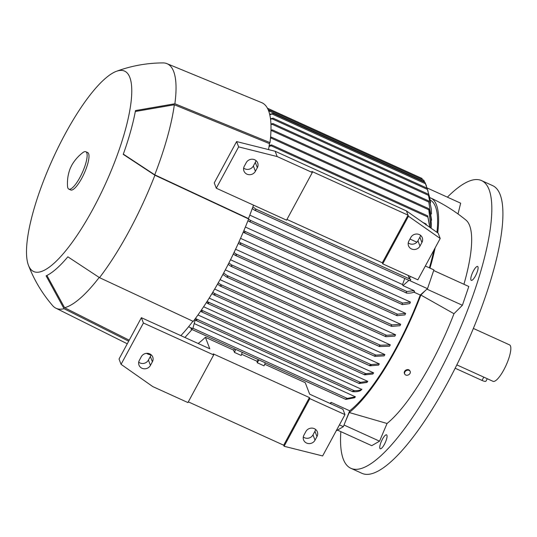 <?xml version="1.0" encoding="UTF-8"?>
<svg xmlns="http://www.w3.org/2000/svg" width="537" height="537" viewBox="0 0 537 537"><rect width="100%" height="100%" fill="white"/><g stroke="black" fill="none" stroke-linecap="round" stroke-linejoin="round"><path stroke-width="0.81" d="M340.841 431.634A157.992 41.866 -65.6 0 0 343.324 459.222A157.992 41.866 -65.6 0 0 350.836 468.271L361.931 473.312A157.992 41.866 -65.6 0 0 456.779 364.979A157.992 41.866 -65.6 0 0 500.175 194.689A157.992 41.866 -65.6 0 0 492.671 185.641L481.575 180.6A157.992 41.866 -65.6 0 0 447.402 197.16M350.836 468.271A157.992 41.866 -65.6 0 0 445.683 359.938A157.992 41.866 -65.6 0 0 489.086 189.648A157.992 41.866 -65.6 0 0 481.575 180.6M381.606 448.22A7.639 2.02 114.4 0 1 380.236 448.751A7.639 2.02 114.4 0 1 380.793 442.81A7.639 2.02 114.4 0 1 385.19 435.373A7.639 2.02 114.4 0 1 386.559 434.842A7.639 2.02 114.4 0 1 386.002 440.783A7.639 2.02 114.4 0 1 381.606 448.22M477.628 270.628A7.639 2.02 114.4 0 1 474.466 277.602A7.639 2.02 114.4 0 1 471.285 280.368A7.639 2.02 114.4 0 1 471.251 276.206A7.639 2.02 114.4 0 1 474.413 269.232A7.639 2.02 114.4 0 1 477.601 266.466A7.639 2.02 114.4 0 1 477.628 270.628M349.238 412.523A121.127 32.099 -65.6 0 0 396.212 348.969A121.127 32.099 -65.6 0 0 420.867 295.041L425.15 290.745L420.256 295.035A119.019 31.542 114.4 0 1 395.944 348.265A119.019 31.542 114.4 0 1 349.681 410.792L345.412 421.532L349.238 412.523L387.049 423.485L379.538 441.172L371.745 445.676L337.458 430.097M427.123 187.95L460.665 203.187L458.021 213.974M463.928 284.274A115.858 30.703 -65.6 0 0 465.988 220.11C455.188 211.263 443.455 203.899 430.781 198.012A121.127 32.099 -65.6 0 0 429.748 197.609M433.688 270.527L468.801 286.49L462.397 305.271L453.98 313.709L420.867 295.041M387.049 423.485A115.858 30.703 -65.6 0 0 431.13 363.381A115.858 30.703 -65.6 0 0 453.98 313.709M420.256 295.035L413.899 292.141M245.375 227.037L410.422 302.049A119.019 31.542 114.4 0 1 409.778 303.62M240.542 238.347L405.63 313.38A119.019 31.542 114.4 0 1 404.965 314.89L397.152 315.709L396.722 314.897L397.508 314.192L405.63 313.38M235.589 249.242L400.669 324.267A119.019 31.542 114.4 0 1 399.984 325.724L391.607 326.382L391.198 325.576L392.077 324.919L400.669 324.267M230.514 259.747L395.561 334.759A119.019 31.542 114.4 0 1 394.849 336.155L385.902 336.686L385.526 335.894L386.499 335.276L395.561 334.759M225.332 269.883L390.298 344.855A119.019 31.542 114.4 0 1 389.936 345.533A119.019 31.542 114.4 0 1 389.567 346.204L379.538 346.546L226.668 277.065L222.915 274.42M220.042 279.656L384.888 354.581A119.019 31.542 114.4 0 1 384.143 355.877L374.927 356.353L220.21 286.04L217.525 284.133M214.659 289.074L379.337 363.911A119.019 31.542 114.4 0 1 378.565 365.153L369.973 365.804L369.825 365.113L369.973 365.804M209.182 298.109L373.624 372.846A119.019 31.542 114.4 0 1 372.832 374.034L364.71 374.846L364.657 374.202L364.71 374.846M203.61 306.755L367.751 381.351A119.019 31.542 114.4 0 1 366.939 382.472L359.226 383.499L359.266 382.894L359.226 383.499M197.972 314.957L361.69 389.365A119.019 31.542 114.4 0 1 360.851 390.419C359.065 391.5 356.286 391.916 352.527 391.661M194.219 323.563L355.413 396.823A119.019 31.542 114.4 0 1 354.541 397.789L345.815 399.4L346.016 398.87L345.815 399.4M329.893 403.368A119.019 31.542 -65.6 0 0 331.188 402.388L349.681 410.792M235.743 349.399L234.468 352.4L233.588 350.104L205.389 337.29A119.019 31.542 114.4 0 1 198.133 343.492M233.588 350.104A119.019 31.542 -65.6 0 0 234.763 348.956M213.679 354.944L143.413 323.005L121.06 364.341L152.797 386.6L187.93 402.562L213.679 354.944L213.276 353.876L309.433 397.581L309.842 398.642L284.093 446.267L322.63 455.947L344.976 414.611L342.942 409.301L309.654 394.171L305.244 382.673L264.734 364.261M379.706 346.593L379.35 345.808L380.438 345.244L390.298 344.855M218.264 282.824L220.579 284.496L221.163 285.818L219.982 285.906M375.081 356.393L374.833 355.662L375.94 355.105L384.888 354.581M212.766 292.249L214.33 293.383L214.941 294.719L213.86 294.853L212.008 293.511M214.33 293.383L370.96 364.569L379.337 363.911M369.825 365.764L213.86 294.853M207.148 301.324L208.604 303.277L207.618 303.452L206.369 302.539M207.973 301.935L365.811 373.665L373.624 372.846M364.576 374.813L207.618 303.452M201.402 310.037L202.221 311.52L201.328 311.735L200.603 311.198M360.307 382.364L367.785 381.33M359.099 383.465L201.328 311.735M195.508 318.36L196.891 320.247L196.072 320.495L194.696 319.461M353.722 390.594C357.481 390.815 360.226 390.352 361.951 389.204M352.581 391.648L196.072 320.495M195.246 319.877L192.79 328.684L188.561 326.764M192.031 329.537L184.929 337.484M191.534 328.235L190.917 329L191.649 328.711L191.534 328.235L192.79 328.684M265.332 362.851L264.056 365.851L257.324 362.79L256.934 361.213L258.572 359.777M242.261 352.359L241.2 355.46L234.468 352.4M258.814 359.884L257.324 362.79M256.934 361.213L241.616 354.252M425.331 266.003L433.903 269.903L427.499 288.684L425.15 290.745M427.499 288.684L409.006 280.28L402.938 285.597L402.542 284.556A119.019 31.542 -65.6 0 0 404.757 278.455M414.235 291.974L414.128 290.678L402.938 285.597M430.191 200.066A119.019 31.542 114.4 0 1 436.943 232.313M433.943 250.074A119.019 31.542 114.4 0 1 429.385 267.849M431.58 220.251L428.62 200.892L431.58 220.251L431.083 220.345M431.191 227.03A119.019 31.542 114.4 0 1 431.083 228.131L430.768 227.99M416.887 242.194L409.959 239.046M428.083 191.273L424.995 182.432L273.306 113.495L269.802 114.824M269.198 145.359L271.695 144.99L271.084 145.769L269.03 146.554M429.781 227.292L427.687 215.854L430.077 227.5M254.733 210.242L408.818 280.301L410.234 280.67L410.765 279.441L409.489 278.864L408.174 275.421M410.328 276.401L409.489 278.864M249.806 215.142L402.542 284.556M414.671 291.705C412.94 292.853 410.201 293.316 406.435 293.095M248.591 219.056L250.249 220.298L250.336 221.398L249.108 221.486L247.96 220.66M406.771 293.115L406.261 292.262L406.878 291.484L414.128 290.678M331.188 402.388L330.658 403.717M345.412 421.532L343.365 426.68L339.418 424.888M343.365 426.68L336.216 430.822M270.487 118.684L273.165 118.241L270.567 119.348M427.217 188.876L429.795 197.851L427.217 188.876M430.546 202.865L429.795 197.851M422.552 179.673L421.928 178.438M425.908 224.949L425.989 223.895L426.559 225.037M429.009 209.208C430.755 215.022 431.479 221.009 431.184 227.158M270.561 137.136L271.588 137.244L270.467 138.15M431.083 228.131L428.633 208.618L429.076 209.443M270.977 130.048L272.534 129.981L270.95 130.954M425.009 182.466L425.969 184.741M269.675 114.267L273.306 113.495M270.937 123.926L273.085 123.658L270.97 124.712M428.372 194.85L431.325 209.162L428.372 194.85M431.466 214.028L431.325 209.162M424.693 182.291L423.827 180.251L270.131 110.4L269.077 111.005L424.431 181.613M269.077 111.011L268.728 111.112M268.567 110.662L270.178 110.454M234.018 252.551L235.965 253.967L236.32 255.182L235.206 255.33L233.327 253.994M239.019 241.771L240.415 242.798L240.67 243.973L239.529 244.1L238.347 243.261M192.917 328.228L347.325 398.407L355.413 396.823M345.7 399.374L190.917 329M345.7 399.125L347.419 398.669M243.879 230.621L244.812 231.313L244.973 232.447L243.227 232.165M402.468 304.64L402.018 303.821L402.71 303.076L410.422 302.049M409.812 303.606L402.334 304.633M352.581 391.339L354.158 390.943M352.702 391.674L352.816 391.111L352.702 391.674M359.085 383.089L360.555 382.767M252.893 206.846L255.78 209.041L255.78 210.101L254.484 210.155L252.289 208.517M410.234 280.67L410.765 279.441M364.529 374.356L365.966 374.148M223.64 273.071L227.158 275.582L227.715 276.897L226.668 277.065M369.745 365.22L371.161 365.14M228.89 262.982L231.4 264.788L231.85 266.05L230.776 266.211L228.185 264.379M440.206 238.488L438.172 233.179L406.435 210.92L275.139 151.246L236.602 141.573L214.256 182.902L216.29 188.218L286.563 220.15L312.312 172.525L311.903 171.464L408.066 215.169L408.469 216.23L440.206 238.488L417.853 279.824L382.72 263.855L382.31 262.794L286.939 219.452M243.657 168.088A6.316 5.894 159 0 0 253.357 165.973L255.303 162.382A6.316 5.894 159 0 0 255.941 160.536M408.241 242.892A6.316 5.894 159 0 0 417.94 240.771L419.88 237.179A6.316 5.894 159 0 0 420.518 235.334M246.241 162.651A6.316 5.894 -21 0 1 252.229 159.22A6.316 5.894 -21 0 1 257.686 162.906A6.316 5.894 -21 0 1 257.337 167.692L255.39 171.283A6.316 5.894 -21 0 1 249.403 174.713A6.316 5.894 -21 0 1 243.946 171.028A6.316 5.894 -21 0 1 244.295 166.242L246.241 162.651M410.818 237.448A6.316 5.894 -21 0 1 416.806 234.018A6.316 5.894 -21 0 1 422.27 237.703A6.316 5.894 -21 0 1 421.914 242.489L419.974 246.087A6.316 5.894 -21 0 1 413.987 249.51A6.316 5.894 -21 0 1 408.523 245.825A6.316 5.894 -21 0 1 408.879 241.039L410.818 237.448M406.435 210.92L408.066 215.169L382.31 262.794M408.469 216.23L382.72 263.855M216.29 188.218L238.643 146.883L277.179 156.562L312.312 172.525M277.179 156.562L275.139 151.246M238.643 146.883L236.602 141.573M143.413 323.005L141.379 317.696L209.799 348.788L205.389 337.29M344.976 414.611L309.842 398.642M138.714 362.186A6.316 5.894 159 0 0 148.413 360.072L150.353 356.474A6.316 5.894 159 0 0 150.991 354.628M303.291 436.984A6.316 5.894 159 0 0 312.99 434.869L314.937 431.271A6.316 5.894 159 0 0 315.575 429.425M141.379 317.696L119.026 359.025L121.06 364.341M141.291 356.743A6.316 5.894 -21 0 1 147.279 353.312A6.316 5.894 -21 0 1 152.743 357.004A6.316 5.894 -21 0 1 152.387 361.784L150.447 365.382A6.316 5.894 -21 0 1 144.46 368.812A6.316 5.894 -21 0 1 138.996 365.12A6.316 5.894 -21 0 1 139.351 360.34L141.291 356.743M305.875 431.54A6.316 5.894 -21 0 1 311.863 428.11A6.316 5.894 -21 0 1 317.327 431.802A6.316 5.894 -21 0 1 316.971 436.581L315.024 440.179A6.316 5.894 -21 0 1 309.037 443.609A6.316 5.894 -21 0 1 303.58 439.917A6.316 5.894 -21 0 1 303.929 435.138L305.875 431.54M284.093 446.267L283.684 445.207L188.312 401.864M309.433 397.581L283.684 445.207M28.401 265.15A110.065 29.166 -65.6 0 0 93.364 208.262A110.065 29.166 -65.6 0 0 116.516 71.273A110.065 29.166 -65.6 0 0 64.997 134.27A110.065 29.166 -65.6 0 0 28.401 265.15C34.126 280.066 42.215 293.564 52.666 305.654A134.29 35.59 -65.6 0 0 55.861 308.171A134.29 35.59 -65.6 0 0 64.051 308.721L46.115 275.857A113.965 30.2 -65.6 0 0 67.857 256.814L99.513 277.656A134.29 35.59 -65.6 0 0 129.034 231.199A134.29 35.59 -65.6 0 0 154.904 175.216L123.242 154.374A113.965 30.2 -65.6 0 0 135.485 110.568L174.881 103.755L269.977 142.607L269.433 143.607A136.928 36.281 -65.6 0 1 268.56 149.595M99.513 277.656L193.246 321.394A137.982 36.563 -65.6 0 0 222.707 274.796A137.982 36.563 -65.6 0 0 248.631 218.955L248.483 218.566A136.928 36.281 -65.6 0 0 253.511 205.134M180.862 335.638A136.928 36.281 -65.6 0 0 192.911 321.24M146.46 353.346L147.527 353.883A137.982 36.563 -65.6 0 0 150.944 354.87M269.977 142.607A137.982 36.563 -65.6 0 0 261.7 102.661L166.98 63.661A134.29 35.59 -65.6 0 0 162.986 62.916C147.004 62.983 131.518 65.769 116.516 71.273M129.216 340.183L64.594 307.714A133.236 35.308 -65.6 0 0 99.204 277.468M64.594 307.714L46.92 275.468M248.483 218.566L154.75 174.82A133.236 35.308 -65.6 0 0 174.337 104.762L269.433 143.607M135.317 111.495L174.337 104.762M154.75 174.82L123.329 154.132M174.881 103.755A134.29 35.59 -65.6 0 0 166.98 63.661M248.631 218.955L154.904 175.216M128.672 341.183L64.051 308.721M68.837 189.125L70.683 189.964A20.54 5.444 -65.6 0 0 81.832 178.17A20.54 5.444 -65.6 0 0 87.679 152.568L85.833 151.729A20.54 5.444 -65.6 0 0 82.685 152.723C78.1 156.26 74.421 160.503 71.643 165.456L70.273 168.323C68.051 173.988 67.132 179.915 67.514 186.097A20.54 5.444 -65.6 0 0 68.837 189.125A20.54 5.444 -65.6 0 0 79.979 177.331A20.54 5.444 -65.6 0 0 85.833 151.729M344.022 425.029L379.538 441.172M404.583 371.382L407.207 369.637M404.75 374.114L404.448 373.544A3.034 2.39 -27.5 0 1 404.616 371.329A3.034 2.39 -27.5 0 1 407.328 369.624A3.034 2.39 -27.5 0 1 409.832 370.738L410.127 371.315A3.034 2.39 152.5 0 0 407.623 370.194A3.034 2.39 152.5 0 0 404.911 371.906A3.034 2.39 152.5 0 0 404.75 374.114A3.034 2.39 152.5 0 0 407.247 375.235A3.034 2.39 152.5 0 0 409.966 373.524A3.034 2.39 152.5 0 0 410.127 371.315M426.955 289.161L462.397 305.271M429.962 268.111A121.127 32.099 -65.6 0 0 435.138 247.859M437.715 232.857A121.127 32.099 -65.6 0 0 430.781 198.012M456.826 364.878L492.986 381.31A20.01 5.303 -65.6 0 0 503.847 369.818A20.01 5.303 -65.6 0 0 509.546 344.875L473.386 328.443M487.287 378.719L485.965 381.163A5.269 1.282 -151.6 0 1 482.011 380.431L455.154 368.228M375.94 355.105L220.579 284.496M374.806 356.273L220.445 286.12M369.724 365.69L214.297 295.055M364.482 374.745L208.034 303.64M360.441 382.371L201.57 310.164M359.025 383.405L201.724 311.916M354.058 390.614L196.18 318.864M352.514 391.587L196.461 320.67M427.707 216.955L271.084 145.769M406.509 292.994L249.349 221.573M406.878 291.484L250.249 220.298M427.291 189.346L272.192 118.858M269.836 110.374L268.124 109.595M428.794 209.752L270.896 137.989M428.841 202.08L271.749 130.686M425.566 183.782L272.286 114.119M428.318 195.267L272.205 124.316M392.077 324.919L235.965 253.967M391.325 326.254L235.454 255.411M397.508 314.192L240.415 242.798M396.883 315.588L239.77 244.181M345.64 399.32L191.286 329.168M402.71 303.076L244.812 231.313M402.213 304.526L244.046 232.642M410.677 279.435L255.78 209.041M379.404 346.452L226.923 277.152M380.438 345.244L227.158 275.582M386.499 335.276L231.4 264.788M385.613 336.551L231.024 266.298M257.337 167.692L255.303 162.382M255.39 171.283L253.357 165.973M421.914 242.489L419.88 237.179M419.974 246.087L417.94 240.771M152.387 361.784L150.353 356.474M150.447 365.382L148.413 360.072M316.971 436.581L314.937 431.271M315.024 440.179L312.99 434.869M482.011 380.431L483.797 377.135M425.821 184.366L426.459 186.024M426.848 188.057L273.085 118.174M421.948 178.418L267.433 108.199M425.989 223.895L423.002 222.54M427.687 215.854L271.554 144.896M428.68 208.611L271.467 137.163M428.62 200.892L272.427 129.907M427.989 194.032L272.984 123.584M391.453 326.342L235.206 255.33M397.004 315.669L239.529 244.1M402.334 304.607L243.811 232.561M406.637 293.081L249.108 221.486M408.818 280.301L254.484 210.155M385.741 336.639L230.776 266.211M55.861 308.171L127.269 343.781"/></g></svg>
